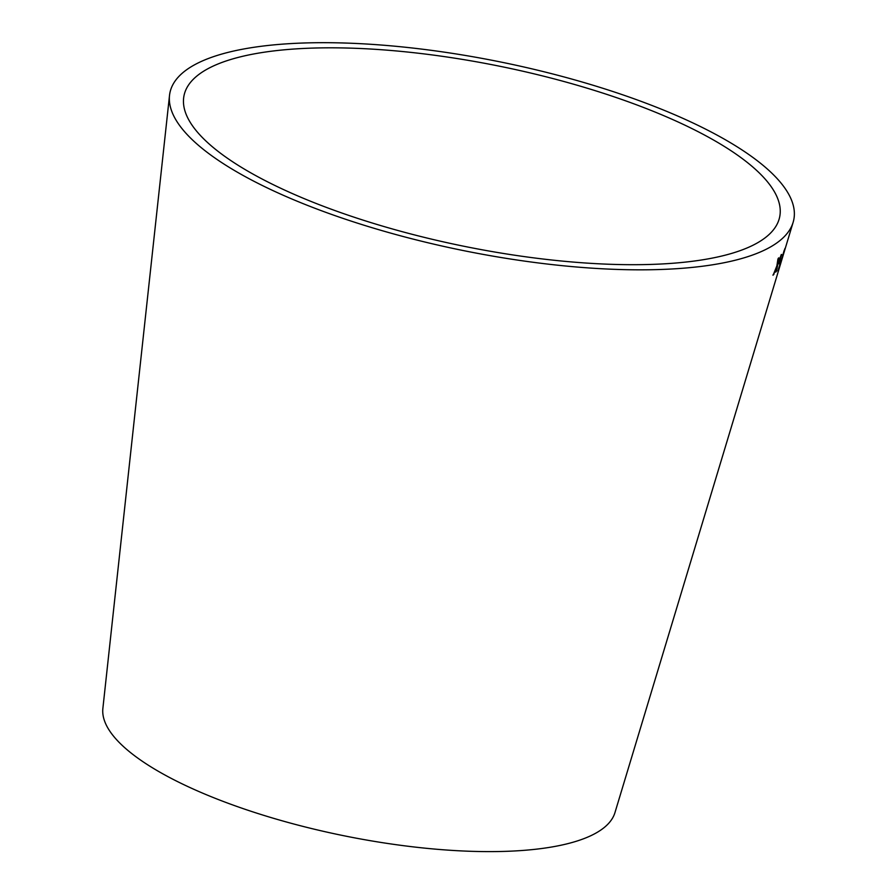 <?xml version="1.0" encoding="UTF-8"?>
<svg xmlns="http://www.w3.org/2000/svg" width="896" height="896" viewBox="0 0 896 896"><rect width="100%" height="100%" fill="white"/><g stroke="black" fill="none" stroke-linecap="round" stroke-linejoin="round"><path stroke-width="1.34" d="M194.018 127.893A303.946 91.773 11.5 0 0 508.312 254.24A303.946 91.773 11.5 0 0 779.061 219.352A303.946 91.773 11.5 0 0 500.147 66.326A303.946 91.773 11.5 0 0 183.613 98.202A303.946 91.773 11.5 0 0 194.018 127.893M180.398 126.549A318.315 96.118 11.5 0 0 509.566 258.877A318.315 96.118 11.5 0 0 793.128 222.331A318.315 96.118 11.5 0 0 501.021 62.07A318.315 96.118 11.5 0 0 169.512 95.458A318.315 96.118 11.5 0 0 180.398 126.549M169.512 95.458L102.872 708.434A261.386 78.926 11.5 0 0 111.821 733.958A261.386 78.926 11.5 0 0 382.11 842.621A261.386 78.926 11.5 0 0 614.958 812.616L780.898 262.83M777.941 258.91L776.877 265.877L773.125 275.173L776.664 267.445L775.79 272.059L776.552 271.051L777.694 264.79L781.581 254.531L777.918 263.222L778.826 257.97L777.941 258.91M779.766 261.016L778.926 263.805L780.55 261.229L781.39 258.44L779.766 261.016M782.488 257.51L778.086 271.432L782.242 257.432M784.75 248.965L785.042 248.349M793.128 222.331L780.92 262.752M777.963 271.051L778.635 269.147M784.291 250.555L784.638 249.368M778.467 269.091L784.168 250.522M784.112 250.555L778.781 269.125M778.691 263.726L780.55 261.229M780.304 261.15L781.144 258.362M772.878 275.083L773.976 274.254M773.73 274.165L776.664 267.445M775.555 271.981L776.552 271.051M776.306 270.962L777.694 264.79M777.448 264.712L781.334 254.453M778.579 257.88L777.918 263.222"/></g></svg>
